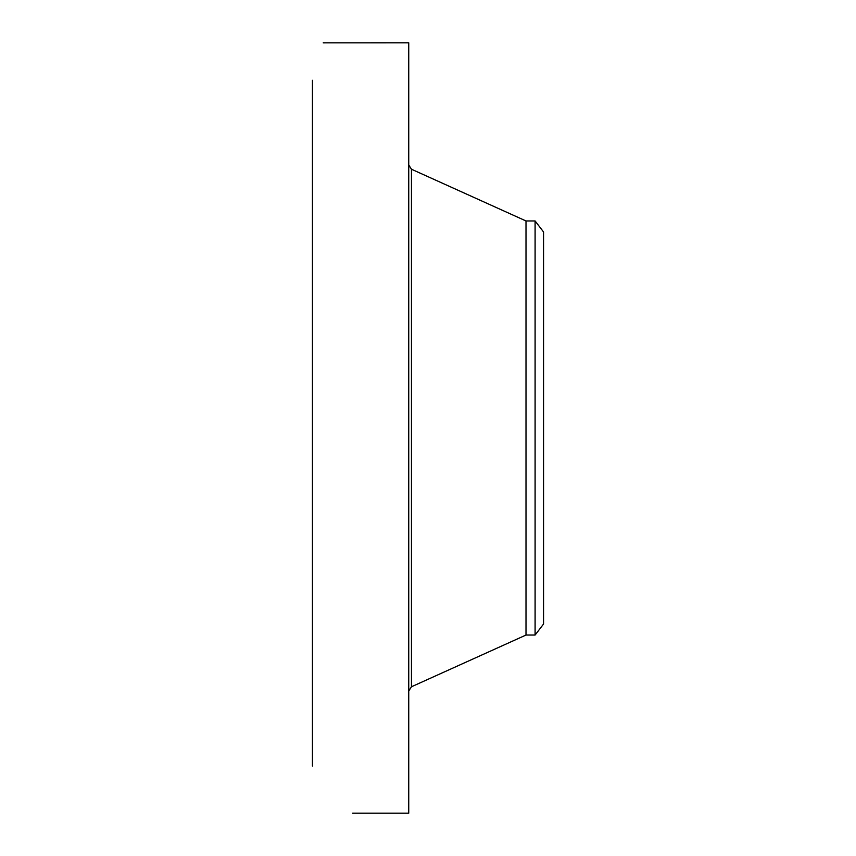 <?xml version="1.0" encoding="UTF-8"?>
<svg xmlns="http://www.w3.org/2000/svg" width="856" height="856" viewBox="0 0 856 856"><rect width="100%" height="100%" fill="white"/><g stroke="black" fill="none" stroke-linecap="round" stroke-linejoin="round"><path stroke-width="1.28" d="M352.661 813.2L408.74 813.2L408.74 42.8L323.226 42.832M312.44 766.045L312.44 80.293M323.268 42.8L324.146 42.832M535.096 220.955L535.096 635.045L543.56 624.013L543.56 231.987L535.096 220.955L526.001 220.955L411.458 169.221L408.74 165.005M535.096 635.045L526.001 635.045L526.001 220.955M526.001 635.045L411.458 686.78L411.458 169.221M411.458 686.78L408.74 690.995"/></g></svg>
